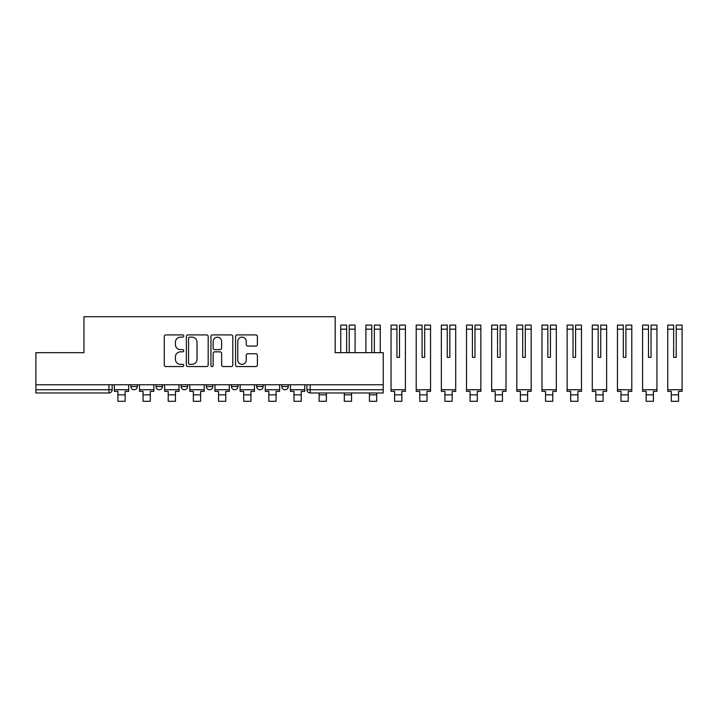 <?xml version="1.0" encoding="UTF-8"?>
<svg xmlns="http://www.w3.org/2000/svg" width="718" height="718" viewBox="0 0 718 718"><rect width="100%" height="100%" fill="white"/><g stroke="black" fill="none" stroke-linecap="round" stroke-linejoin="round"><path stroke-width="1.08" d="M183.763 336.015A1.104 1.104 0 0 0 182.659 334.911L165.84 334.911A1.58 1.58 0 0 0 164.26 336.491L164.26 364.977A1.58 1.58 0 0 0 165.84 366.566L182.659 366.566A1.104 1.104 0 0 0 183.763 365.453A1.104 1.104 0 0 0 182.659 364.349L180.478 364.349A5.062 5.062 0 0 1 175.416 359.287L175.416 356.909A5.062 5.062 0 0 1 180.478 351.847L182.659 351.847A1.104 1.104 0 0 0 183.763 350.734A1.104 1.104 0 0 0 182.659 349.63L180.478 349.63A5.062 5.062 0 0 1 175.416 344.559L175.416 342.19A5.062 5.062 0 0 1 180.478 337.128L182.659 337.128A1.104 1.104 0 0 0 183.763 336.015M281.806 384.758L281.806 386.535L288.25 386.535A3.222 3.222 0 0 1 285.028 389.757A3.222 3.222 0 0 1 281.806 386.535L281.806 384.758M256.649 384.758L256.649 386.535L263.102 386.535A3.222 3.222 0 0 1 259.871 389.757A3.222 3.222 0 0 1 256.649 386.535L256.649 384.758M206.335 386.535L206.335 384.758L206.335 386.535A3.222 3.222 0 0 0 209.566 389.757A3.222 3.222 0 0 1 206.335 386.535L212.788 386.535A3.222 3.222 0 0 1 209.566 389.757M156.03 386.535L156.03 384.758L156.03 386.535A3.222 3.222 0 0 0 159.252 389.757A3.222 3.222 0 0 1 156.03 386.535L162.483 386.535A3.222 3.222 0 0 1 159.252 389.757A3.222 3.222 0 0 0 162.483 386.535L162.483 384.758L162.483 386.535M255.823 346.067A1.58 1.58 0 0 0 257.403 344.487L257.403 336.491A1.58 1.58 0 0 0 255.823 334.911L237.146 334.911A1.58 1.58 0 0 0 235.558 336.491L235.558 364.977A1.58 1.58 0 0 0 237.146 366.566L255.823 366.566A1.58 1.58 0 0 0 257.403 364.977L257.403 355.329A1.58 1.58 0 0 0 255.823 353.741L247.827 353.741A1.58 1.58 0 0 0 246.247 355.329L246.247 360.113A4.236 4.236 0 0 1 242.011 364.349A4.236 4.236 0 0 1 237.775 360.113L237.775 341.355A4.236 4.236 0 0 1 242.011 337.128A4.236 4.236 0 0 1 246.247 341.355L246.247 344.487A1.58 1.58 0 0 0 247.827 346.067L255.823 346.067M35.9 384.758L35.9 352.673L83.952 352.673L83.952 316.71L335.171 316.71L335.171 352.673L383.224 352.673L383.224 384.758L35.9 384.758L35.9 389.757L112.17 389.757L112.17 384.758L112.17 389.757A3.222 3.222 0 0 1 108.948 392.979L35.9 392.979L35.9 389.757M208.175 336.491A1.58 1.58 0 0 0 206.596 334.911L187.919 334.911A1.58 1.58 0 0 0 186.339 336.491L186.339 364.977A1.58 1.58 0 0 0 187.919 366.566L206.596 366.566A1.58 1.58 0 0 0 208.175 364.977L208.175 336.491M212.528 334.911L231.205 334.911A1.58 1.58 0 0 1 232.794 336.491L232.794 364.977A1.58 1.58 0 0 1 231.205 366.566L223.217 366.566A1.58 1.58 0 0 1 221.629 364.977L221.629 353.427A1.58 1.58 0 0 0 220.049 351.847L214.745 351.847A1.58 1.58 0 0 0 213.165 353.427L213.165 365.453A1.104 1.104 0 0 1 212.052 366.566A1.104 1.104 0 0 1 210.948 365.453L210.948 336.491A1.58 1.58 0 0 1 212.528 334.911M306.954 384.758L306.954 389.757L383.224 389.757L383.224 392.979L310.185 392.979A3.222 3.222 0 0 1 306.954 389.757L306.954 384.758M383.224 384.758L383.224 389.757M288.25 386.535L288.25 384.758L288.25 386.535A3.222 3.222 0 0 1 285.028 389.757M263.102 386.535L263.102 384.758L263.102 386.535A3.222 3.222 0 0 1 259.871 389.757M237.945 384.758L237.945 386.535A3.222 3.222 0 0 1 234.714 389.757A3.222 3.222 0 0 1 231.492 386.535A3.222 3.222 0 0 0 234.714 389.757A3.222 3.222 0 0 0 237.945 386.535L237.945 384.758M231.492 384.758L231.492 386.535L237.945 386.535M212.788 384.758L212.788 386.535M187.631 384.758L187.631 386.535A3.222 3.222 0 0 1 184.409 389.757A3.222 3.222 0 0 1 181.187 386.535L187.631 386.535M181.187 384.758L181.187 386.535M137.326 384.758L137.326 386.535A3.222 3.222 0 0 1 134.095 389.757A3.222 3.222 0 0 1 130.873 386.535A3.222 3.222 0 0 0 134.095 389.757A3.222 3.222 0 0 0 137.326 386.535L137.326 384.758M130.873 384.758L130.873 386.535L137.326 386.535M189.66 337.128A1.104 1.104 0 0 0 188.556 338.232L188.556 363.236A1.104 1.104 0 0 0 189.66 364.349L191.957 364.349A5.062 5.062 0 0 0 197.019 359.287L197.019 342.19A5.062 5.062 0 0 0 191.957 337.128L189.66 337.128M221.629 341.436A4.236 4.236 0 0 0 217.401 337.2A4.236 4.236 0 0 0 213.165 341.436L213.165 348.042A1.58 1.58 0 0 0 214.745 349.63L220.049 349.63A1.58 1.58 0 0 0 221.629 348.042L221.629 341.436M114.35 389.757L128.702 389.757L128.702 391.373L125.147 391.373L125.147 401.29L117.896 401.29L117.896 391.373L114.35 391.373L114.35 384.758M128.702 389.757L128.702 384.758M139.498 389.757L153.849 389.757L153.849 391.373L150.304 391.373L150.304 401.29L143.053 401.29L143.053 391.373L139.498 391.373L139.498 384.758M153.849 389.757L153.849 384.758M164.655 389.757L179.006 389.757L179.006 391.373L175.461 391.373L175.461 401.29L168.2 401.29L168.2 391.373L164.655 391.373L164.655 384.758M179.006 389.757L179.006 384.758M189.812 389.757L204.163 389.757L204.163 391.373L200.618 391.373L200.618 401.29L193.357 401.29L193.357 391.373L189.812 391.373L189.812 384.758M204.163 389.757L204.163 384.758M214.969 389.757L229.32 389.757L229.32 391.373L225.766 391.373L225.766 401.29L218.514 401.29L218.514 391.373L214.969 391.373L214.969 384.758M229.32 389.757L229.32 384.758M240.117 389.757L254.468 389.757L254.468 391.373L250.923 391.373L250.923 401.29L243.671 401.29L243.671 391.373L240.117 391.373L240.117 384.758M254.468 389.757L254.468 384.758M265.274 389.757L279.625 389.757L279.625 391.373L276.08 391.373L276.08 401.29L268.819 401.29L268.819 391.373L265.274 391.373L265.274 384.758M279.625 389.757L279.625 384.758M290.431 389.757L304.782 389.757L304.782 391.373L301.237 391.373L301.237 401.29L293.976 401.29L293.976 391.373L290.431 391.373L290.431 384.758M304.782 389.757L304.782 384.758M319.133 394.837L326.385 394.837L326.385 401.29L319.133 401.29L319.133 392.979M326.385 394.837L326.385 392.979M349.208 329.167L349.208 325.101L355.087 325.101L355.087 329.167L349.208 329.167L349.208 345.493M346.623 345.493L346.623 329.167L340.736 329.167L340.736 325.101L346.623 325.101L346.623 329.167M340.736 352.673L340.736 329.167M355.087 352.673L355.087 329.167M346.623 344.586L346.623 352.673M349.208 352.673L349.208 344.586M344.29 394.837L351.542 394.837L351.542 401.29L344.29 401.29L344.29 392.979M351.542 394.837L351.542 392.979M374.356 329.167L374.356 325.101L380.244 325.101L380.244 329.167L374.356 329.167L374.356 345.493M371.78 345.493L371.78 329.167L365.893 329.167L365.893 325.101L371.78 325.101L371.78 329.167M365.893 352.673L365.893 329.167M380.244 352.673L380.244 329.167M371.78 344.586L371.78 352.673M374.356 352.673L374.356 344.586M369.438 394.837L376.699 394.837L376.699 401.29L369.438 401.29L369.438 392.979M376.699 394.837L376.699 392.979M391.05 389.757L405.401 389.757L405.401 391.373L401.856 391.373L401.856 401.29L394.595 401.29L394.595 391.373L391.05 391.373L391.05 325.101L396.937 325.101L396.937 329.167L391.05 329.167M399.513 329.167L399.513 325.101L405.401 325.101L405.401 329.167L399.513 329.167L399.513 345.493M396.937 345.493L396.937 357.349L399.513 357.349L399.513 344.586M396.937 344.586L396.937 329.167M405.401 389.757L405.401 329.167M396.937 357.349L399.513 357.349M416.207 389.757L430.558 389.757L430.558 391.373L427.004 391.373L427.004 401.29L419.752 401.29L419.752 391.373L416.207 391.373L416.207 325.101L422.085 325.101L422.085 329.167L416.207 329.167M422.085 345.493L422.085 357.349L424.67 357.349L424.67 325.101L430.558 325.101L424.67 325.101M430.558 389.757L430.558 325.101M422.085 344.586L422.085 357.349L424.67 357.349L424.67 345.493M422.085 357.349L424.67 357.349L422.085 357.349L422.085 329.167M424.67 357.349L424.67 344.586M441.355 389.757L455.706 389.757L455.706 391.373L452.161 391.373L452.161 401.29L444.909 401.29L444.909 391.373L441.355 391.373L441.355 325.101L447.242 325.101L447.242 329.167L441.355 329.167M449.827 329.167L449.827 325.101L455.706 325.101L455.706 329.167L449.827 329.167L449.827 345.493M447.242 345.493L447.242 357.349L449.827 357.349L449.827 344.586M447.242 344.586L447.242 329.167M455.706 389.757L455.706 329.167M447.242 357.349L449.827 357.349M466.512 389.757L480.863 389.757L480.863 391.373L477.317 391.373L477.317 401.29L470.057 401.29L470.057 391.373L466.512 391.373L466.512 325.101L472.399 325.101L472.399 329.167L466.512 329.167M474.975 329.167L474.975 325.101L480.863 325.101L480.863 329.167L474.975 329.167L474.975 345.493M472.399 345.493L472.399 357.349L474.975 357.349L474.975 344.586M472.399 344.586L472.399 329.167M480.863 389.757L480.863 329.167M472.399 357.349L474.975 357.349M491.668 389.757L506.019 389.757L506.019 391.373L502.474 391.373L502.474 401.29L495.214 401.29L495.214 391.373L491.668 391.373L491.668 325.101L497.556 325.101L497.556 329.167L491.668 329.167M500.132 329.167L500.132 325.101L506.019 325.101L506.019 329.167L500.132 329.167L500.132 345.493M497.556 345.493L497.556 357.349L500.132 357.349L500.132 344.586M497.556 344.586L497.556 329.167M506.019 389.757L506.019 329.167M497.556 357.349L500.132 357.349M516.825 389.757L531.176 389.757L531.176 391.373L527.622 391.373L527.622 401.29L520.37 401.29L520.37 391.373L516.825 391.373L516.825 325.101L522.704 325.101L522.704 329.167L516.825 329.167M525.289 329.167L525.289 325.101L531.176 325.101L531.176 329.167L525.289 329.167L525.289 345.493M522.704 345.493L522.704 357.349L525.289 357.349L525.289 344.586M522.704 344.586L522.704 329.167M531.176 389.757L531.176 329.167M522.704 357.349L525.289 357.349M541.973 389.757L556.324 389.757L556.324 391.373L552.779 391.373L552.779 401.29L545.527 401.29L545.527 391.373L541.973 391.373L541.973 325.101L547.861 325.101L547.861 329.167L541.973 329.167M550.446 329.167L550.446 325.101L556.324 325.101L556.324 329.167L550.446 329.167L550.446 345.493M547.861 345.493L547.861 357.349L550.446 357.349L550.446 344.586M547.861 344.586L547.861 329.167M556.324 389.757L556.324 329.167M547.861 357.349L550.446 357.349M567.13 389.757L581.481 389.757L581.481 391.373L577.936 391.373L577.936 401.29L570.675 401.29L570.675 391.373L567.13 391.373L567.13 325.101L573.018 325.101L573.018 329.167L567.13 329.167M575.594 329.167L575.594 325.101L581.481 325.101L581.481 329.167L575.594 329.167L575.594 345.493M573.018 345.493L573.018 357.349L575.594 357.349L575.594 344.586M573.018 344.586L573.018 329.167M581.481 389.757L581.481 329.167M573.018 357.349L575.594 357.349M592.287 389.757L606.638 389.757L606.638 391.373L603.093 391.373L603.093 401.29L595.832 401.29L595.832 391.373L592.287 391.373L592.287 325.101L598.175 325.101L598.175 329.167L592.287 329.167M600.751 329.167L600.751 325.101L606.638 325.101L606.638 329.167L600.751 329.167L600.751 345.493M598.175 345.493L598.175 357.349L600.751 357.349L600.751 344.586M598.175 344.586L598.175 329.167M606.638 389.757L606.638 329.167M598.175 357.349L600.751 357.349M617.444 389.757L631.795 389.757L631.795 391.373L628.241 391.373L628.241 401.29L620.989 401.29L620.989 391.373L617.444 391.373L617.444 325.101L623.323 325.101L623.323 329.167L617.444 329.167M623.323 345.493L623.323 357.349L625.908 357.349L625.908 325.101L631.795 325.101L625.908 325.101M631.795 389.757L631.795 325.101M623.323 344.586L623.323 357.349L625.908 357.349L625.908 345.493M623.323 357.349L625.908 357.349L623.323 357.349L623.323 329.167M625.908 357.349L625.908 344.586M642.592 389.757L656.943 389.757L656.943 391.373L653.398 391.373L653.398 401.29L646.146 401.29L646.146 391.373L642.592 391.373L642.592 325.101L648.48 325.101L648.48 329.167L642.592 329.167M651.055 329.167L651.055 325.101L656.943 325.101L656.943 329.167L651.055 329.167L651.055 345.493M648.48 345.493L648.48 357.349L651.055 357.349L651.055 344.586M648.48 344.586L648.48 329.167M656.943 389.757L656.943 329.167M648.48 357.349L651.055 357.349M667.749 389.757L682.1 389.757L682.1 391.373L678.555 391.373L678.555 401.29L671.294 401.29L671.294 391.373L667.749 391.373L667.749 325.101L673.637 325.101L673.637 329.167L667.749 329.167M676.212 329.167L676.212 325.101L682.1 325.101L682.1 329.167L676.212 329.167L676.212 345.493M673.637 345.493L673.637 357.349L676.212 357.349L676.212 344.586M673.637 344.586L673.637 329.167M682.1 389.757L682.1 329.167M673.637 357.349L676.212 357.349M108.948 384.758L108.948 392.979M310.185 384.758L310.185 392.979M117.896 394.837L125.147 394.837M143.053 394.837L150.304 394.837M168.2 394.837L175.461 394.837M193.357 394.837L200.618 394.837M218.514 394.837L225.766 394.837M243.671 394.837L250.923 394.837M268.819 394.837L276.08 394.837M293.976 394.837L301.237 394.837M394.595 394.837L401.856 394.837M430.558 329.167L424.67 329.167M419.752 394.837L427.004 394.837M444.909 394.837L452.161 394.837M470.057 394.837L477.317 394.837M495.214 394.837L502.474 394.837M520.37 394.837L527.622 394.837M545.527 394.837L552.779 394.837M570.675 394.837L577.936 394.837M595.832 394.837L603.093 394.837M631.795 329.167L625.908 329.167M620.989 394.837L628.241 394.837M646.146 394.837L653.398 394.837M671.294 394.837L678.555 394.837M346.623 325.101L340.736 325.101"/></g></svg>
